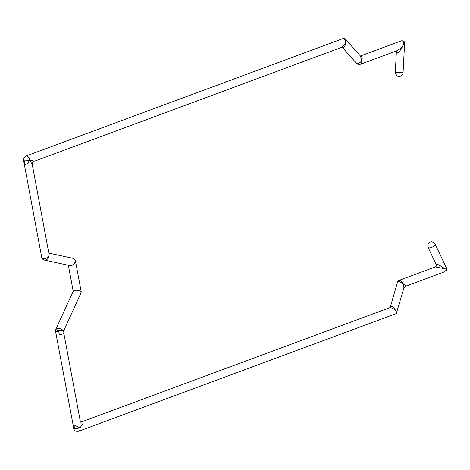 <?xml version="1.0" encoding="UTF-8"?>
<svg xmlns="http://www.w3.org/2000/svg" width="470" height="470" viewBox="0 0 470 470"><rect width="100%" height="100%" fill="white"/><g stroke="black" fill="none" stroke-linecap="round" stroke-linejoin="round"><path stroke-width="0.7" d="M446.171 267.401L444.808 268.74C445.378 270.397 445.219 271.449 444.338 271.895L444.326 271.901C447.246 269.516 446.406 270.802 446.171 267.401L435.126 244.106C432.894 241.697 431.09 241.139 429.721 242.432L428.047 244.283C427.7 243.854 427.788 247.89 428.105 247.432A3.889 1.516 -25.4 0 0 430.473 247.772A3.889 1.516 -25.4 0 0 434.045 246.033A3.889 1.516 -25.4 0 0 435.138 244.118M405.352 286.336L405.399 286.324C405.863 286.013 405.216 285.261 403.477 284.056C402.103 281.53 400.593 280.32 398.942 280.425L435.349 266.937L444.808 268.74C439.374 264.892 436.53 263.535 436.272 264.669L428.105 247.432M403.924 287.863L405.41 286.312L444.338 271.895M396.398 51.436C397.262 54.361 399.471 52.393 403.031 45.52C400.469 48.34 398.213 50.167 396.275 51.007L396.192 51.036M404.588 43.358C404.77 41.472 403.642 40.649 401.21 40.89L401.245 40.872C403.19 40.614 403.783 42.165 403.031 45.52L404.594 43.252M360.59 64.225C361.577 63.744 361.947 62.61 361.7 60.836C362.617 57.616 362.194 56.012 360.42 56.018M360.414 64.278L360.561 64.231C359.051 64.725 357.658 64.372 356.389 63.18C357.905 64.014 359.679 63.233 361.7 60.836L360.578 56.2L345.626 39.41L345.714 42.888L342.236 47.147M390.335 307.122L397.538 281.912C398.619 281.266 400.599 281.982 403.477 284.056L403.924 287.857L396.281 313.572L78.807 431.196A3.889 2.28 -110.3 0 0 79.888 427.812L79.947 427.794C83.443 423.47 84.083 421.467 81.868 421.772L389.818 307.674C391.316 307.586 393.325 308.608 395.846 310.752C393.461 306.916 391.622 305.706 390.335 307.122L389.8 307.686M395.846 310.752L396.704 313.114M356.366 63.156L342.148 47.188C343.981 48.099 345.168 46.665 345.714 42.888C345.556 39.974 344.598 38.564 342.841 38.646C344.416 38.528 345.338 38.775 345.609 39.392M32.295 164.788C31.972 163.401 32.653 162.215 34.345 161.233L29.757 159.947A3.889 2.28 -110.3 0 0 25.979 156.04L342.841 38.646M48.833 253.136L73.214 258.371C74.665 258.882 75.353 259.992 75.265 261.696L75.417 260.774L81.181 291.594L80.84 291.459L81.022 292.892L81.192 291.629M63.515 331.297L64.008 332.948A3.889 0.823 -14.8 0 1 59.49 334.963L58.774 331.796L55.625 331.661L55.501 331.203C56.976 330.551 59.443 330.228 62.892 330.245C60.254 328.183 57.851 327.966 55.701 329.593L73.291 291.112C75.241 289.837 77.762 289.955 80.84 291.459M62.892 330.245L63.491 331.297M43.622 259.91L69.877 265.597C72.433 265.709 74.231 264.41 75.265 261.696M44.157 260.08C46.759 260.204 48.392 258.87 49.068 256.079L48.915 253.571M63.485 330.974L63.303 330.616M73.167 425.368L73.872 424.904L79.947 427.794L80.258 421.032L63.838 333.295M24.146 163.39L23.547 160.423A3.807 0.805 -11.3 0 0 24.387 160.752L24.487 160.763A3.807 0.922 -9.9 0 0 29.774 160.023L32.312 164.829L49.033 254.182L49.068 256.079C46.254 258.97 43.822 259.493 41.771 257.63L41.754 257.513M24.093 163.119L25.133 164.476C26.714 164.359 28.259 162.873 29.774 160.023A3.889 2.28 -110.3 0 0 29.757 159.947M24.487 160.763L25.133 164.476L24.387 160.752M79.888 427.812A3.889 2.28 -110.3 0 0 79.877 427.741A3.807 0.805 168.7 0 1 74.612 428.628L74.519 428.616A3.807 0.922 170.1 0 1 73.661 428.217M78.807 431.196C75.829 431.666 74.107 430.667 73.661 428.199A3.807 0.922 170.1 0 1 73.678 428.041M74.519 428.616L73.872 424.904L74.612 428.628M395.305 72.274C396.78 77.797 399.482 75.852 399.177 76.293C399.112 76.587 402.831 75.958 403.066 72.68L395.305 72.274L396.392 51.418M395.881 51.107L396.433 51.506L396.41 51.054M401.245 40.872L360.408 56.006M396.275 51.007L360.619 64.214M403.066 72.68L404.594 43.334M436.272 264.669C436.565 265.709 436.26 266.466 435.355 266.937M398.942 280.42L397.567 281.912M81.022 292.892L63.597 331.003M75.423 260.891C75.641 260.18 74.906 259.34 73.214 258.371M55.619 331.626L73.714 428.211M55.707 329.593L55.513 331.209M43.963 260.028C42.306 259.082 41.572 258.242 41.76 257.513M342.389 47.1L34.351 161.228M81.739 421.819L80.217 420.885M23.547 160.429C22.942 159.072 23.753 157.609 25.979 156.04M68.35 265.268L73.214 291.277M24.123 163.349L41.771 257.63"/></g></svg>
